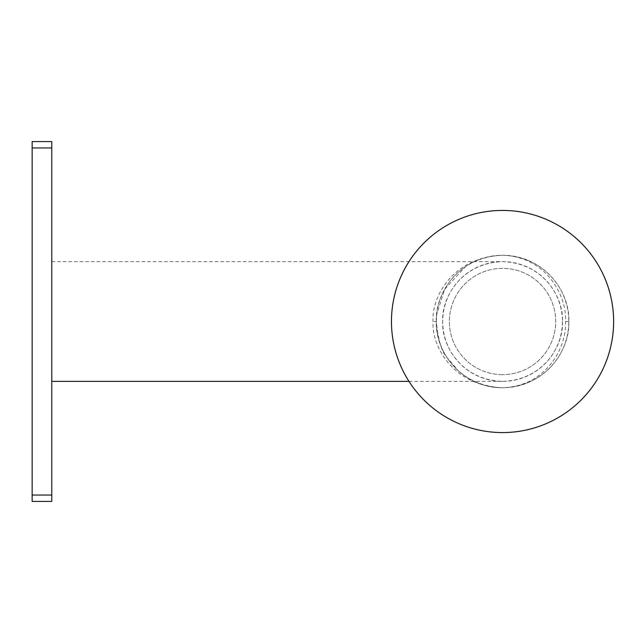 <?xml version="1.0" encoding="UTF-8"?>
<svg xmlns="http://www.w3.org/2000/svg" width="643" height="643" viewBox="0 0 643 643"><rect width="100%" height="100%" fill="white"/><g stroke="black" fill="none" stroke-linecap="round" stroke-linejoin="round"><path stroke-width="0.48" stroke-dasharray="3.21 2.41" d="M568.798 321.5C570.365 347.075 548.511 386.483 502.561 387.745C546.253 386.483 567.022 347.059 565.527 321.5C567.022 295.933 546.245 256.517 502.561 255.255C452.576 257.031 431.461 297.275 433.044 321.5C431.461 345.725 452.576 385.969 502.561 387.745C454.922 385.969 434.805 345.717 436.316 321.5C434.805 297.283 454.914 257.031 502.561 255.255C548.511 256.517 570.365 295.925 568.798 321.5A66.245 66.245 0 0 0 502.561 255.255A66.245 66.245 0 0 0 436.316 321.5A66.245 66.245 0 0 0 502.561 387.745A66.245 66.245 0 0 0 568.798 321.5L565.527 321.5M51.778 321.5L51.778 387.745L51.778 321.5M51.778 501.419L51.778 141.581L32.15 141.581L32.15 501.419L51.778 501.419M51.778 495.038L32.15 495.038M51.778 147.962L32.15 147.962M502.585 432.578A111.078 111.078 0 0 1 391.458 321.54A111.078 111.078 0 0 1 502.496 210.422A111.078 111.078 0 0 1 613.623 321.46A111.078 111.078 0 0 1 502.585 432.578M562.424 321.5C563.823 344.061 544.75 380.029 502.561 381.363C460.364 380.029 441.291 344.061 442.697 321.5C441.291 298.939 460.364 262.971 502.561 261.637C544.75 262.971 563.823 298.939 562.424 321.5A59.863 59.863 0 0 0 502.561 261.637A59.863 59.863 0 0 0 442.697 321.5A59.863 59.863 0 0 0 502.561 381.363A59.863 59.863 0 0 0 562.424 321.5M502.561 374.66A53.16 53.16 0 0 1 449.385 321.524A53.16 53.16 0 0 1 502.521 268.34A53.16 53.16 0 0 1 555.705 321.476A53.16 53.16 0 0 1 502.561 374.66A53.16 53.16 0 0 0 555.705 321.476A53.16 53.16 0 0 0 502.521 268.34A53.16 53.16 0 0 0 449.385 321.524A53.16 53.16 0 0 0 502.561 374.66M500.776 387.721C485.65 387.504 471.552 381.918 458.499 370.963L446.981 357.548C441.717 351.962 438.156 339.938 436.316 321.5L433.044 321.5M436.316 321.5L436.71 314.314L444.635 289.358L465.5 266.588M408.972 381.363L502.561 381.363M51.778 261.637L502.561 261.637"/><path stroke-width="0.96" d="M51.778 495.038L51.778 501.419L32.15 501.419L32.15 141.581L51.778 141.581L51.778 495.038L32.15 495.038M51.778 147.962L32.15 147.962M502.585 432.578A111.078 111.078 0 0 1 391.458 321.54A111.078 111.078 0 0 1 502.496 210.422A111.078 111.078 0 0 1 613.623 321.46A111.078 111.078 0 0 1 502.585 432.578M51.778 381.363L408.972 381.363"/></g></svg>
